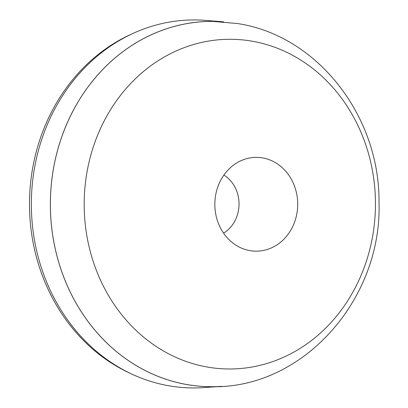 <?xml version="1.0" encoding="UTF-8"?>
<svg xmlns="http://www.w3.org/2000/svg" width="408" height="408" viewBox="0 0 408 408"><rect width="100%" height="100%" fill="white"/><g stroke="black" fill="none" stroke-linecap="round" stroke-linejoin="round"><path stroke-width="0.61" d="M215.286 197.421A46.905 41.438 90.3 0 0 245.05 249.446A46.905 41.438 90.3 0 0 250.16 250.675A46.905 41.438 90.3 0 0 297.254 211.13A46.905 41.438 90.3 0 0 262.38 157.876A46.905 41.438 90.3 0 0 245.529 158.993A46.905 41.438 90.3 0 0 215.286 197.421M251.287 41.05A164.852 145.641 90.3 0 0 85.772 180.045A164.852 145.641 90.3 0 0 208.35 367.215A164.852 145.641 90.3 0 0 373.866 228.22A164.852 145.641 90.3 0 0 251.287 41.05M187.95 384.719A182.641 161.354 90.3 0 0 210.763 386.677C302.996 389.365 382.148 299.278 379.001 202.562C380.052 116.8 317.949 35.527 237.283 23.506L212.711 21.4A182.641 161.354 90.3 0 0 50.857 190.23A182.641 161.354 90.3 0 0 187.95 384.719M223.737 21.854A182.672 161.379 90.3 0 0 223.334 21.823A182.672 161.379 90.3 0 0 51.326 184.238A182.672 161.379 90.3 0 0 187.945 384.749A182.672 161.379 90.3 0 0 221.391 386.366A182.672 161.379 90.3 0 0 221.794 386.34M223.334 21.823L205.581 20.4A184.003 162.557 90.3 0 0 32.324 183.998A184.003 162.557 90.3 0 0 169.937 385.968A184.003 162.557 90.3 0 0 203.623 387.6L221.391 386.366M223.574 233.141A32.992 29.146 90.3 0 0 239.042 204.184A32.992 29.146 90.3 0 0 223.885 175.063M132.228 33.793A182.733 161.435 90.3 0 0 29.493 203.067A182.733 161.435 90.3 0 0 130.417 373.427"/></g></svg>
